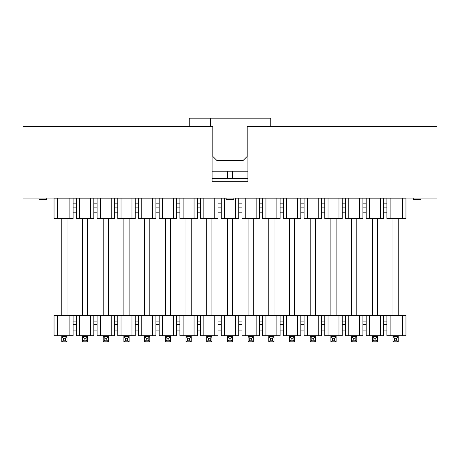 <?xml version="1.0" encoding="UTF-8"?>
<svg xmlns="http://www.w3.org/2000/svg" width="460" height="460" viewBox="0 0 460 460"><rect width="100%" height="100%" fill="white"/><g stroke="black" fill="none" stroke-linecap="round" stroke-linejoin="round"><path stroke-width="0.69" d="M437 198.053L23 198.053L437 198.053L437 126.339L437 198.053M46.264 199.686L46.753 199.197L46.264 199.686L39.502 199.686L39.014 199.197L39.502 199.686L46.264 199.686L46.753 199.197L39.014 199.197L39.014 198.053L39.014 199.197L46.753 199.197L46.753 198.053M420.497 199.686L413.735 199.686L413.247 199.197L413.735 199.686L420.497 199.686L420.986 199.197L420.497 199.686M233.381 199.686L226.619 199.686L233.381 199.686L233.87 199.197L226.13 199.197L226.619 199.686L226.13 199.197L226.13 198.053L226.13 199.197L233.87 199.197L233.381 199.686M420.986 199.197L413.247 199.197L420.986 199.197L420.986 198.053M413.247 198.053L413.247 199.197L413.247 198.053M233.87 199.197L233.87 198.053M226.13 198.139L224.537 198.139L224.537 218.511L221.277 218.511L224.537 218.511L224.537 198.139L221.277 198.139L221.277 218.511L221.277 198.139L218.023 198.139L218.023 218.511L214.762 218.511L218.023 218.511L218.023 198.139L214.762 198.139L214.762 218.511L203.837 218.511L214.762 218.511L214.762 198.139L203.837 198.139L203.837 218.511L200.577 218.511L203.837 218.511L203.837 198.139L200.577 198.139L200.577 218.511L200.577 198.139L197.323 198.139L197.323 218.511L194.062 218.511L197.323 218.511L197.323 198.139L194.062 198.139L194.062 218.511L183.137 218.511L194.062 218.511L194.062 198.139L183.137 198.139L183.137 218.511L179.877 218.511L183.137 218.511L183.137 198.139L179.877 198.139L179.877 218.511L179.877 198.139L176.623 198.139L176.623 218.511L173.362 218.511L176.623 218.511L176.623 198.139L173.362 198.139L173.362 218.511L162.438 218.511L173.362 218.511L173.362 198.139L162.438 198.139L162.438 218.511L159.177 218.511L162.438 218.511L162.438 198.139L159.177 198.139L159.177 218.511L159.177 198.139L155.923 198.139L155.923 218.511L152.662 218.511L155.923 218.511L155.923 198.139L152.662 198.139L152.662 218.511L141.737 218.511L152.662 218.511L152.662 198.139L141.737 198.139L141.737 218.511L138.477 218.511L141.737 218.511L141.737 198.139L138.477 198.139L138.477 218.511L138.477 198.139L135.223 198.139L135.223 218.511L131.962 218.511L135.223 218.511L135.223 198.139L131.962 198.139L131.962 218.511L121.037 218.511L131.962 218.511L131.962 198.139L121.037 198.139L121.037 218.511L117.777 218.511L121.037 218.511L121.037 198.139L117.777 198.139L117.777 218.511L117.777 198.139L114.523 198.139L114.523 218.511L111.262 218.511L114.523 218.511L114.523 198.139L111.262 198.139L111.262 218.511L100.337 218.511L111.262 218.511L111.262 198.139L100.337 198.139L100.337 218.511L97.077 218.511L100.337 218.511L100.337 198.139L97.077 198.139L97.077 218.511L97.077 198.139L93.823 198.139L93.823 218.511L90.562 218.511L93.823 218.511L93.823 198.139L90.562 198.139L90.562 218.511L79.637 218.511L90.562 218.511L90.562 198.139L79.637 198.139L79.637 218.511L76.377 218.511L79.637 218.511L79.637 198.139L76.377 198.139L76.377 218.511L76.377 198.139L73.123 198.139L73.123 218.511L69.862 218.511L73.123 218.511L73.123 198.139L69.862 198.139L69.862 218.511L57.31 218.511L69.862 218.511L69.862 198.139L57.31 198.139L57.31 218.511L54.05 218.511L57.31 218.511L57.31 198.139L54.05 198.139L54.05 218.511L54.05 198.139L226.13 198.053M212.071 178.497L247.928 178.497L212.071 178.497M247.928 181.752L247.928 126.339L247.928 181.752L212.071 181.752L247.928 181.752M212.071 126.339L212.071 181.752L212.071 126.339L23 126.339L23 198.053L23 126.339L212.071 126.339M437 126.339L247.928 126.339L437 126.339M227.389 171.223L227.389 178.497L227.389 171.223M232.611 178.497L232.611 171.223L232.611 178.497M235.462 198.139L405.95 198.139L235.462 198.139L235.462 218.511L235.462 198.139M73.123 203.843L76.377 203.843L73.123 203.843M93.823 203.843L97.077 203.843L93.823 203.843M114.523 203.843L117.777 203.843L114.523 203.843M135.223 203.843L138.477 203.843L135.223 203.843M155.923 203.843L159.177 203.843L155.923 203.843M176.623 203.843L179.877 203.843L176.623 203.843M197.323 203.843L200.577 203.843L197.323 203.843M218.023 203.843L221.277 203.843L218.023 203.843M224.537 218.511L238.723 218.511L238.723 198.139L238.723 218.511L224.537 218.511M238.723 203.843L241.977 203.843L238.723 203.843M241.977 218.511L241.977 198.139L241.977 218.511L245.237 218.511L245.237 198.139L245.237 218.511L256.162 218.511L256.162 198.139L256.162 218.511L259.423 218.511L259.423 198.139L259.423 218.511L241.977 218.511M259.423 203.843L262.677 203.843L259.423 203.843M262.677 218.511L262.677 198.139L262.677 218.511L265.938 218.511L265.938 198.139L265.938 218.511L276.862 218.511L276.862 198.139L276.862 218.511L280.123 218.511L280.123 198.139L280.123 218.511L262.677 218.511M280.123 203.843L283.377 203.843L280.123 203.843M283.377 218.511L283.377 198.139L283.377 218.511L286.637 218.511L286.637 198.139L286.637 218.511L297.562 218.511L297.562 198.139L297.562 218.511L300.823 218.511L300.823 198.139L300.823 218.511L283.377 218.511M300.823 203.843L304.077 203.843L300.823 203.843M304.077 218.511L304.077 198.139L304.077 218.511L307.337 218.511L307.337 198.139L307.337 218.511L318.262 218.511L318.262 198.139L318.262 218.511L321.523 218.511L321.523 198.139L321.523 218.511L304.077 218.511M321.523 203.843L324.777 203.843L321.523 203.843M324.777 218.511L324.777 198.139L324.777 218.511L328.037 218.511L328.037 198.139L328.037 218.511L338.962 218.511L338.962 198.139L338.962 218.511L342.223 218.511L342.223 198.139L342.223 218.511L324.777 218.511M342.223 203.843L345.477 203.843L342.223 203.843M345.477 218.511L345.477 198.139L345.477 218.511L348.737 218.511L348.737 198.139L348.737 218.511L359.662 218.511L359.662 198.139L359.662 218.511L362.923 218.511L362.923 198.139L362.923 218.511L345.477 218.511M362.923 203.843L366.177 203.843L362.923 203.843M366.177 218.511L366.177 198.139L366.177 218.511L369.437 218.511L369.437 198.139L369.437 218.511L380.362 218.511L380.362 198.139L380.362 218.511L383.623 218.511L383.623 198.139L383.623 218.511L366.177 218.511M383.623 203.843L386.877 203.843L383.623 203.843M386.877 218.511L386.877 198.139L386.877 218.511L390.137 218.511L390.137 198.139L390.137 218.511L402.69 218.511L402.69 198.139L402.69 218.511L405.95 218.511L405.95 198.139L405.95 218.511L386.877 218.511M386.877 212.808L383.623 212.808L386.877 212.808M366.177 212.808L362.923 212.808L366.177 212.808M345.477 212.808L342.223 212.808L345.477 212.808M324.777 212.808L321.523 212.808L324.777 212.808M304.077 212.808L300.823 212.808L304.077 212.808M283.377 212.808L280.123 212.808L283.377 212.808M262.677 212.808L259.423 212.808L262.677 212.808M241.977 212.808L238.723 212.808L241.977 212.808M221.277 212.808L218.023 212.808L221.277 212.808M200.577 212.808L197.323 212.808L200.577 212.808M179.877 212.808L176.623 212.808L179.877 212.808M159.177 212.808L155.923 212.808L159.177 212.808M138.477 212.808L135.223 212.808L138.477 212.808M117.777 212.808L114.523 212.808L117.777 212.808M97.077 212.808L93.823 212.808L97.077 212.808M76.377 212.808L73.123 212.808L76.377 212.808M76.377 207.103L73.123 207.103L76.377 207.103M97.077 207.103L93.823 207.103L97.077 207.103M117.777 207.103L114.523 207.103L117.777 207.103M138.477 207.103L135.223 207.103L138.477 207.103M159.177 207.103L155.923 207.103L159.177 207.103M179.877 207.103L176.623 207.103L179.877 207.103M200.577 207.103L197.323 207.103L200.577 207.103M221.277 207.103L218.023 207.103L221.277 207.103M241.977 207.103L238.723 207.103L241.977 207.103M262.677 207.103L259.423 207.103L262.677 207.103M283.377 207.103L280.123 207.103L283.377 207.103M304.077 207.103L300.823 207.103L304.077 207.103M324.777 207.103L321.523 207.103L324.777 207.103M345.477 207.103L342.223 207.103L345.477 207.103M366.177 207.103L362.923 207.103L366.177 207.103M386.877 207.103L383.623 207.103L386.877 207.103M67.01 218.511L67.01 315.41L67.01 218.511M61.789 315.41L61.789 218.511L61.789 315.41M87.71 218.511L87.71 315.41L87.71 218.511M82.489 315.41L82.489 218.511L82.489 315.41M108.41 218.511L108.41 315.41L108.41 218.511M103.189 315.41L103.189 218.511L103.189 315.41M129.11 218.511L129.11 315.41L129.11 218.511M123.889 315.41L123.889 218.511L123.889 315.41M149.81 218.511L149.81 315.41L149.81 218.511M144.589 315.41L144.589 218.511L144.589 315.41M170.511 218.511L170.511 315.41L170.511 218.511M165.289 315.41L165.289 218.511L165.289 315.41M191.21 218.511L191.21 315.41L191.21 218.511M185.989 315.41L185.989 218.511L185.989 315.41M211.91 218.511L211.91 315.41L211.91 218.511M206.689 315.41L206.689 218.511L206.689 315.41M232.611 218.511L232.611 315.41L232.611 218.511M227.389 315.41L227.389 218.511L227.389 315.41M253.31 218.511L253.31 315.41L253.31 218.511M248.089 315.41L248.089 218.511L248.089 315.41M274.01 218.511L274.01 315.41L274.01 218.511M268.789 315.41L268.789 218.511L268.789 315.41M294.71 218.511L294.71 315.41L294.71 218.511M289.489 315.41L289.489 218.511L289.489 315.41M315.41 218.511L315.41 315.41L315.41 218.511M310.19 315.41L310.19 218.511L310.19 315.41M336.11 218.511L336.11 315.41L336.11 218.511M330.889 315.41L330.889 218.511L330.889 315.41M356.81 218.511L356.81 315.41L356.81 218.511M351.589 315.41L351.589 218.511L351.589 315.41M377.51 218.511L377.51 315.41L377.51 218.511M372.289 315.41L372.289 218.511L372.289 315.41M398.21 218.511L398.21 315.41L398.21 218.511M392.989 315.41L392.989 218.511L392.989 315.41M54.05 315.41L405.95 315.41L54.05 315.41L54.05 335.783L54.05 315.41M54.05 335.783L57.31 335.783L57.31 315.41L57.31 335.783L69.862 335.783L69.862 315.41L69.862 335.783L73.123 335.783L73.123 315.41L73.123 335.783L54.05 335.783M73.123 321.115L76.377 321.115L73.123 321.115M76.377 335.783L76.377 315.41L76.377 335.783L79.637 335.783L79.637 315.41L79.637 335.783L90.562 335.783L90.562 315.41L90.562 335.783L93.823 335.783L93.823 315.41L93.823 335.783L76.377 335.783M93.823 321.115L97.077 321.115L93.823 321.115M97.077 335.783L97.077 315.41L97.077 335.783L100.337 335.783L100.337 315.41L100.337 335.783L111.262 335.783L111.262 315.41L111.262 335.783L114.523 335.783L114.523 315.41L114.523 335.783L97.077 335.783M114.523 321.115L117.777 321.115L114.523 321.115M117.777 335.783L117.777 315.41L117.777 335.783L121.037 335.783L121.037 315.41L121.037 335.783L131.962 335.783L131.962 315.41L131.962 335.783L135.223 335.783L135.223 315.41L135.223 335.783L117.777 335.783M135.223 321.115L138.477 321.115L135.223 321.115M138.477 335.783L138.477 315.41L138.477 335.783L141.737 335.783L141.737 315.41L141.737 335.783L152.662 335.783L152.662 315.41L152.662 335.783L155.923 335.783L155.923 315.41L155.923 335.783L138.477 335.783M155.923 321.115L159.177 321.115L155.923 321.115M159.177 335.783L159.177 315.41L159.177 335.783L162.438 335.783L162.438 315.41L162.438 335.783L173.362 335.783L173.362 315.41L173.362 335.783L176.623 335.783L176.623 315.41L176.623 335.783L159.177 335.783M176.623 321.115L179.877 321.115L176.623 321.115M179.877 335.783L179.877 315.41L179.877 335.783L183.137 335.783L183.137 315.41L183.137 335.783L194.062 335.783L194.062 315.41L194.062 335.783L197.323 335.783L197.323 315.41L197.323 335.783L179.877 335.783M197.323 321.115L200.577 321.115L197.323 321.115M200.577 335.783L200.577 315.41L200.577 335.783L203.837 335.783L203.837 315.41L203.837 335.783L214.762 335.783L214.762 315.41L214.762 335.783L218.023 335.783L218.023 315.41L218.023 335.783L200.577 335.783M218.023 321.115L221.277 321.115L218.023 321.115M221.277 335.783L221.277 315.41L221.277 335.783L224.537 335.783L224.537 315.41L224.537 335.783L235.462 335.783L235.462 315.41L235.462 335.783L238.723 335.783L238.723 315.41L238.723 335.783L221.277 335.783M238.723 321.115L241.977 321.115L238.723 321.115M241.977 335.783L241.977 315.41L241.977 335.783L245.237 335.783L245.237 315.41L245.237 335.783L256.162 335.783L256.162 315.41L256.162 335.783L259.423 335.783L259.423 315.41L259.423 335.783L241.977 335.783M259.423 321.115L262.677 321.115L259.423 321.115M262.677 335.783L262.677 315.41L262.677 335.783L265.938 335.783L265.938 315.41L265.938 335.783L276.862 335.783L276.862 315.41L276.862 335.783L280.123 335.783L280.123 315.41L280.123 335.783L262.677 335.783M280.123 321.115L283.377 321.115L280.123 321.115M283.377 335.783L283.377 315.41L283.377 335.783L286.637 335.783L286.637 315.41L286.637 335.783L297.562 335.783L297.562 315.41L297.562 335.783L300.823 335.783L300.823 315.41L300.823 335.783L283.377 335.783M300.823 321.115L304.077 321.115L300.823 321.115M304.077 335.783L304.077 315.41L304.077 335.783L307.337 335.783L307.337 315.41L307.337 335.783L318.262 335.783L318.262 315.41L318.262 335.783L321.523 335.783L321.523 315.41L321.523 335.783L304.077 335.783M321.523 321.115L324.777 321.115L321.523 321.115M324.777 335.783L324.777 315.41L324.777 335.783L328.037 335.783L328.037 315.41L328.037 335.783L338.962 335.783L338.962 315.41L338.962 335.783L342.223 335.783L342.223 315.41L342.223 335.783L324.777 335.783M342.223 321.115L345.477 321.115L342.223 321.115M345.477 335.783L345.477 315.41L345.477 335.783L348.737 335.783L348.737 315.41L348.737 335.783L359.662 335.783L359.662 315.41L359.662 335.783L362.923 335.783L362.923 315.41L362.923 335.783L345.477 335.783M362.923 321.115L366.177 321.115L362.923 321.115M366.177 335.783L366.177 315.41L366.177 335.783L369.437 335.783L369.437 315.41L369.437 335.783L380.362 335.783L380.362 315.41L380.362 335.783L383.623 335.783L383.623 315.41L383.623 335.783L366.177 335.783M383.623 321.115L386.877 321.115L383.623 321.115M386.877 335.783L386.877 315.41L386.877 335.783L390.137 335.783L390.137 315.41L390.137 335.783L402.69 335.783L402.69 315.41L402.69 335.783L405.95 335.783L405.95 315.41L405.95 335.783L386.877 335.783M386.877 330.079L383.623 330.079L386.877 330.079M366.177 330.079L362.923 330.079L366.177 330.079M345.477 330.079L342.223 330.079L345.477 330.079M324.777 330.079L321.523 330.079L324.777 330.079M304.077 330.079L300.823 330.079L304.077 330.079M283.377 330.079L280.123 330.079L283.377 330.079M262.677 330.079L259.423 330.079L262.677 330.079M241.977 330.079L238.723 330.079L241.977 330.079M221.277 330.079L218.023 330.079L221.277 330.079M200.577 330.079L197.323 330.079L200.577 330.079M179.877 330.079L176.623 330.079L179.877 330.079M159.177 330.079L155.923 330.079L159.177 330.079M138.477 330.079L135.223 330.079L138.477 330.079M117.777 330.079L114.523 330.079L117.777 330.079M97.077 330.079L93.823 330.079L97.077 330.079M76.377 330.079L73.123 330.079L76.377 330.079M76.377 324.375L73.123 324.375L76.377 324.375M97.077 324.375L93.823 324.375L97.077 324.375M117.777 324.375L114.523 324.375L117.777 324.375M138.477 324.375L135.223 324.375L138.477 324.375M159.177 324.375L155.923 324.375L159.177 324.375M179.877 324.375L176.623 324.375L179.877 324.375M200.577 324.375L197.323 324.375L200.577 324.375M221.277 324.375L218.023 324.375L221.277 324.375M241.977 324.375L238.723 324.375L241.977 324.375M262.677 324.375L259.423 324.375L262.677 324.375M283.377 324.375L280.123 324.375L283.377 324.375M304.077 324.375L300.823 324.375L304.077 324.375M324.777 324.375L321.523 324.375L324.777 324.375M345.477 324.375L342.223 324.375L345.477 324.375M366.177 324.375L362.923 324.375L366.177 324.375M386.877 324.375L383.623 324.375L386.877 324.375M67.01 335.783L67.01 341.815L67.01 335.783M61.789 341.815L61.789 335.783L61.789 336.599L67.01 336.599L65.377 338.226L65.377 340.181L67.01 341.815L61.789 341.815L63.422 340.181L63.422 338.226L61.789 336.599L61.789 341.815L67.01 341.815L65.377 340.181L65.377 338.226L67.01 336.599L61.789 336.599L63.422 338.226L65.377 338.226L63.422 338.226L63.422 340.181L65.377 340.181L63.422 340.181L61.789 341.815M87.71 335.783L87.71 341.815L87.71 335.783M82.489 341.815L82.489 335.783L82.489 336.599L87.71 336.599L86.077 338.226L86.077 340.181L87.71 341.815L82.489 341.815L84.123 340.181L84.123 338.226L82.489 336.599L82.489 341.815L87.71 341.815L86.077 340.181L86.077 338.226L87.71 336.599L82.489 336.599L84.123 338.226L86.077 338.226L84.123 338.226L84.123 340.181L86.077 340.181L84.123 340.181L82.489 341.815M108.41 335.783L108.41 341.815L108.41 335.783M103.189 341.815L103.189 335.783L103.189 336.599L108.41 336.599L106.777 338.226L106.777 340.181L108.41 341.815L103.189 341.815L104.823 340.181L104.823 338.226L103.189 336.599L103.189 341.815L108.41 341.815L106.777 340.181L106.777 338.226L108.41 336.599L103.189 336.599L104.823 338.226L106.777 338.226L104.823 338.226L104.823 340.181L106.777 340.181L104.823 340.181L103.189 341.815M129.11 335.783L129.11 341.815L129.11 335.783M123.889 341.815L123.889 335.783L123.889 336.599L129.11 336.599L127.477 338.226L127.477 340.181L129.11 341.815L123.889 341.815L125.522 340.181L125.522 338.226L123.889 336.599L123.889 341.815L129.11 341.815L127.477 340.181L127.477 338.226L129.11 336.599L123.889 336.599L125.522 338.226L127.477 338.226L125.522 338.226L125.522 340.181L127.477 340.181L125.522 340.181L123.889 341.815M149.81 335.783L149.81 341.815L149.81 335.783M144.589 341.815L144.589 335.783L144.589 336.599L149.81 336.599L148.177 338.226L148.177 340.181L149.81 341.815L144.589 341.815L146.222 340.181L146.222 338.226L144.589 336.599L144.589 341.815L149.81 341.815L148.177 340.181L148.177 338.226L149.81 336.599L144.589 336.599L146.222 338.226L148.177 338.226L146.222 338.226L146.222 340.181L148.177 340.181L146.222 340.181L144.589 341.815M170.511 335.783L170.511 341.815L170.511 335.783M165.289 341.815L165.289 335.783L165.289 336.599L170.511 336.599L168.877 338.226L168.877 340.181L170.511 341.815L165.289 341.815L166.922 340.181L166.922 338.226L165.289 336.599L165.289 341.815L170.511 341.815L168.877 340.181L168.877 338.226L170.511 336.599L165.289 336.599L166.922 338.226L168.877 338.226L166.922 338.226L166.922 340.181L168.877 340.181L166.922 340.181L165.289 341.815M191.21 335.783L191.21 341.815L191.21 335.783M185.989 341.815L185.989 335.783L185.989 336.599L191.21 336.599L189.577 338.226L189.577 340.181L191.21 341.815L185.989 341.815L187.623 340.181L187.623 338.226L185.989 336.599L185.989 341.815L191.21 341.815L189.577 340.181L189.577 338.226L191.21 336.599L185.989 336.599L187.623 338.226L189.577 338.226L187.623 338.226L187.623 340.181L189.577 340.181L187.623 340.181L185.989 341.815M211.91 335.783L211.91 341.815L211.91 335.783M206.689 341.815L206.689 335.783L206.689 336.599L211.91 336.599L210.277 338.226L210.277 340.181L211.91 341.815L206.689 341.815L208.322 340.181L208.322 338.226L206.689 336.599L206.689 341.815L211.91 341.815L210.277 340.181L210.277 338.226L211.91 336.599L206.689 336.599L208.322 338.226L210.277 338.226L208.322 338.226L208.322 340.181L210.277 340.181L208.322 340.181L206.689 341.815M232.611 335.783L232.611 341.815L232.611 335.783M227.389 341.815L227.389 335.783L227.389 336.599L232.611 336.599L230.977 338.226L230.977 340.181L232.611 341.815L227.389 341.815L229.022 340.181L229.022 338.226L227.389 336.599L227.389 341.815L232.611 341.815L230.977 340.181L230.977 338.226L232.611 336.599L227.389 336.599L229.022 338.226L230.977 338.226L229.022 338.226L229.022 340.181L230.977 340.181L229.022 340.181L227.389 341.815M253.31 335.783L253.31 341.815L253.31 335.783M248.089 341.815L248.089 335.783L248.089 336.599L253.31 336.599L251.677 338.226L251.677 340.181L253.31 341.815L248.089 341.815L249.722 340.181L249.722 338.226L248.089 336.599L248.089 341.815L253.31 341.815L251.677 340.181L251.677 338.226L253.31 336.599L248.089 336.599L249.722 338.226L251.677 338.226L249.722 338.226L249.722 340.181L251.677 340.181L249.722 340.181L248.089 341.815M274.01 335.783L274.01 341.815L274.01 335.783M268.789 341.815L268.789 335.783L268.789 336.599L274.01 336.599L272.377 338.226L272.377 340.181L274.01 341.815L268.789 341.815L270.423 340.181L270.423 338.226L268.789 336.599L268.789 341.815L274.01 341.815L272.377 340.181L272.377 338.226L274.01 336.599L268.789 336.599L270.423 338.226L272.377 338.226L270.423 338.226L270.423 340.181L272.377 340.181L270.423 340.181L268.789 341.815M294.71 335.783L294.71 341.815L294.71 335.783M289.489 341.815L289.489 335.783L289.489 336.599L294.71 336.599L293.077 338.226L293.077 340.181L294.71 341.815L289.489 341.815L291.123 340.181L291.123 338.226L289.489 336.599L289.489 341.815L294.71 341.815L293.077 340.181L293.077 338.226L294.71 336.599L289.489 336.599L291.123 338.226L293.077 338.226L291.123 338.226L291.123 340.181L293.077 340.181L291.123 340.181L289.489 341.815M315.41 335.783L315.41 341.815L315.41 335.783M310.19 341.815L310.19 335.783L310.19 336.599L315.41 336.599L313.777 338.226L313.777 340.181L315.41 341.815L310.19 341.815L311.822 340.181L311.822 338.226L310.19 336.599L310.19 341.815L315.41 341.815L313.777 340.181L313.777 338.226L315.41 336.599L310.19 336.599L311.822 338.226L313.777 338.226L311.822 338.226L311.822 340.181L313.777 340.181L311.822 340.181L310.19 341.815M336.11 335.783L336.11 341.815L336.11 335.783M330.889 341.815L330.889 335.783L330.889 336.599L336.11 336.599L334.478 338.226L334.478 340.181L336.11 341.815L330.889 341.815L332.522 340.181L332.522 338.226L330.889 336.599L330.889 341.815L336.11 341.815L334.478 340.181L334.478 338.226L336.11 336.599L330.889 336.599L332.522 338.226L334.478 338.226L332.522 338.226L332.522 340.181L334.478 340.181L332.522 340.181L330.889 341.815M356.81 335.783L356.81 341.815L356.81 335.783M351.589 341.815L351.589 335.783L351.589 336.599L356.81 336.599L355.178 338.226L355.178 340.181L356.81 341.815L351.589 341.815L353.222 340.181L353.222 338.226L351.589 336.599L351.589 341.815L356.81 341.815L355.178 340.181L355.178 338.226L356.81 336.599L351.589 336.599L353.222 338.226L355.178 338.226L353.222 338.226L353.222 340.181L355.178 340.181L353.222 340.181L351.589 341.815M377.51 335.783L377.51 341.815L377.51 335.783M372.289 341.815L372.289 335.783L372.289 336.599L377.51 336.599L375.877 338.226L375.877 340.181L377.51 341.815L372.289 341.815L373.922 340.181L373.922 338.226L372.289 336.599L372.289 341.815L377.51 341.815L375.877 340.181L375.877 338.226L377.51 336.599L372.289 336.599L373.922 338.226L375.877 338.226L373.922 338.226L373.922 340.181L375.877 340.181L373.922 340.181L372.289 341.815M398.21 335.783L398.21 341.815L398.21 335.783M392.989 341.815L392.989 335.783L392.989 336.599L398.21 336.599L396.577 338.226L396.577 340.181L398.21 341.815L392.989 341.815L394.622 340.181L394.622 338.226L392.989 336.599L392.989 341.815L398.21 341.815L396.577 340.181L396.577 338.226L398.21 336.599L392.989 336.599L394.622 338.226L396.577 338.226L394.622 338.226L394.622 340.181L396.577 340.181L394.622 340.181L392.989 341.815M189.25 126.339L189.25 118.185L189.25 126.339L210.439 126.339L210.439 118.185L189.25 118.185L270.75 118.185L210.439 118.185L210.439 126.339L212.888 126.339L212.888 156.492L216.959 160.563L243.041 160.563L247.112 156.492L247.112 126.339L270.75 126.339L270.75 118.185L270.75 126.339L247.112 126.339L247.112 156.492L243.041 160.563L216.959 160.563L212.888 156.492L212.888 126.339L189.25 126.339M247.928 171.223L212.071 171.223L247.928 171.223"/></g></svg>
